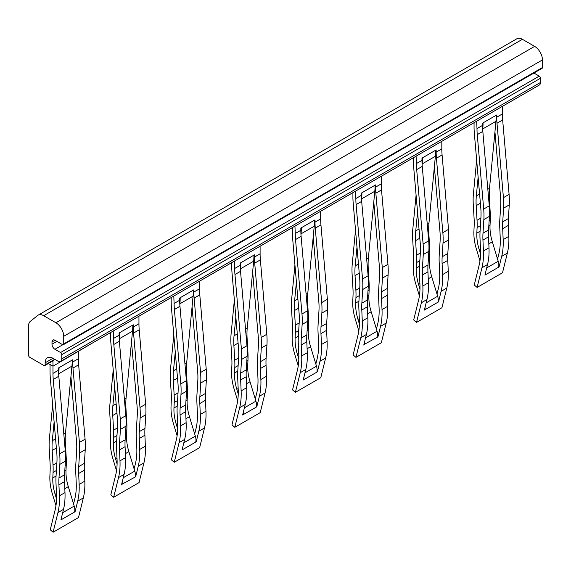 <?xml version="1.0" encoding="UTF-8"?>
<svg xmlns="http://www.w3.org/2000/svg" width="571" height="571" viewBox="0 0 571 571"><rect width="100%" height="100%" fill="white"/><g stroke="black" fill="none" stroke-linecap="round" stroke-linejoin="round"><path stroke-width="0.86" d="M134.77 471.104L128.875 451.654A41.447 23.932 -120 0 1 126.584 435.338L126.841 429.835A73.231 42.283 -120 0 0 126.783 422.504L125.927 407.865A69.084 39.884 -120 0 1 126.077 398.115L132.515 331.144A73.231 42.283 -120 0 0 132.793 325.085L133.286 324.799L133.286 327.033A69.084 39.884 -120 0 0 133.55 333.086L139.988 407.487A73.231 42.283 60 0 1 140.145 418.001L139.288 431.647A69.084 39.884 -120 0 0 139.238 438.507L139.717 449.456A73.231 42.283 60 0 1 138.253 466.2L135.648 476.771L135.156 477.049A11.056 6.381 -120 0 0 134.77 471.104L123.25 477.749M135.163 477.035L121.602 484.458M121.966 484.665L121.48 484.95L124.085 474.38A73.231 42.283 -120 0 0 125.556 457.628L125.07 446.686A69.084 39.884 60 0 1 125.12 439.827L125.977 426.18A73.231 42.283 -120 0 0 125.82 415.667L119.382 341.265A69.084 39.884 60 0 1 119.118 335.213L119.118 332.979L119.603 332.693A73.231 42.283 60 0 1 119.325 338.76L119.253 339.481M114.692 386.967L112.887 405.731A69.084 39.884 -120 0 0 112.737 415.481L113.593 430.12A73.231 42.283 60 0 1 113.65 437.45L113.393 442.953A41.447 23.932 -120 0 0 115.685 459.27L117.105 463.945M122.187 482.067A11.056 6.381 60 0 1 121.973 484.651M116.534 470.732L112.987 459.034A45.594 26.323 60 0 1 110.467 441.083L110.724 435.58A69.084 39.884 -120 0 0 110.674 428.664L109.818 414.025A73.231 42.283 60 0 1 109.975 403.697L113.215 369.929M138.953 316.562L138.953 323.764A69.084 39.884 -120 0 0 139.217 329.81L145.655 404.218A73.231 42.283 -120 0 1 145.812 414.724L144.955 428.378A69.084 39.884 -120 0 0 144.898 435.23L145.384 446.179A73.231 42.283 -120 0 1 143.921 462.931L139.067 482.595L113.665 497.262L110.824 494.8L115.67 475.136A69.084 39.884 -120 0 0 117.055 459.334L116.57 448.385A73.231 42.283 60 0 1 116.627 441.119L117.483 427.472A69.084 39.884 -120 0 0 117.333 417.551L110.902 343.15A73.231 42.283 60 0 1 110.617 336.733L110.617 332.536M113.215 331.037L113.55 338.425A69.084 39.884 -120 0 0 113.815 344.477L120.253 418.878A73.231 42.283 60 0 1 120.41 429.392L119.553 443.039A69.084 39.884 -120 0 0 119.496 449.898L119.981 460.847A73.231 42.283 60 0 1 118.518 477.592L113.665 497.262M135.263 476.549L135.648 476.771M134.121 468.955L135.406 463.738A69.084 39.884 -120 0 0 136.79 447.942L136.305 436.993A73.231 42.283 60 0 1 136.362 429.72L137.218 416.073A69.084 39.884 -120 0 0 137.069 406.159L131.494 341.708M255.915 401.156L250.019 381.713A41.447 23.932 -120 0 1 247.728 365.39L247.985 359.887A73.231 42.283 -120 0 0 247.935 352.557L247.079 337.918A69.084 39.884 -120 0 1 247.222 328.175L253.66 261.204A73.231 42.283 -120 0 0 253.945 255.137L254.43 254.859L254.43 257.086A69.084 39.884 -120 0 0 254.702 263.138L261.133 337.547A73.231 42.283 60 0 1 261.29 348.053L260.433 361.707A69.084 39.884 -120 0 0 260.383 368.559L260.868 379.508A73.231 42.283 60 0 1 259.398 396.253L256.793 406.823L256.308 407.094A11.056 6.381 -120 0 0 255.915 401.156L244.402 407.808M243.339 412.119A11.056 6.381 60 0 1 243.118 414.703L242.625 415.003L245.23 404.432A73.231 42.283 -120 0 0 246.701 387.688L246.215 376.739A69.084 39.884 60 0 1 246.265 369.88L247.122 356.233A73.231 42.283 -120 0 0 246.965 345.719L240.534 271.318A69.084 39.884 60 0 1 240.263 265.265L240.263 263.031L240.755 262.753A73.231 42.283 60 0 1 240.47 268.813L240.398 269.541M235.837 317.026L234.039 335.791A69.084 39.884 -120 0 0 233.889 345.534L234.745 360.173A73.231 42.283 60 0 1 234.795 367.503L234.545 373.006A41.447 23.932 -120 0 0 236.829 389.322L238.25 394.004M237.679 400.785L234.131 389.087A45.594 26.323 60 0 1 231.612 371.143L231.869 365.64A69.084 39.884 -120 0 0 231.819 358.724L230.962 344.085A73.231 42.283 60 0 1 231.119 333.757L234.367 299.982M243.118 414.724L242.746 414.51M260.098 246.622L260.098 253.817A69.084 39.884 -120 0 0 260.369 259.869L266.8 334.271A73.231 42.283 -120 0 1 266.957 344.784L266.1 358.431A69.084 39.884 -120 0 0 266.05 365.29L266.536 376.239A73.231 42.283 -120 0 1 265.065 392.984L260.212 412.655L234.809 427.322L231.969 424.86L236.822 405.189A69.084 39.884 -120 0 0 238.207 389.386L237.722 378.445A73.231 42.283 60 0 1 237.779 371.171L238.635 357.525A69.084 39.884 -120 0 0 238.485 347.611L232.047 273.202A73.231 42.283 60 0 1 231.762 266.793L231.762 262.589M234.36 261.09L234.695 268.484A69.084 39.884 -120 0 0 234.966 274.53L241.397 348.938A73.231 42.283 60 0 1 241.554 359.452L240.698 373.099A69.084 39.884 -120 0 0 240.648 379.958L241.133 390.899A73.231 42.283 60 0 1 239.663 407.651L234.809 427.322M256.408 406.602L256.793 406.823M255.266 399.015L256.557 393.797A69.084 39.884 -120 0 0 257.942 377.995L257.457 367.046A73.231 42.283 60 0 1 257.514 359.78L258.37 346.133A69.084 39.884 -120 0 0 258.22 336.212L252.646 271.76M377.067 331.216L371.171 311.766A41.447 23.932 -120 0 1 368.88 295.45L369.137 289.947A73.231 42.283 -120 0 0 369.08 282.616L368.224 267.977A69.084 39.884 -120 0 1 368.374 258.228L374.804 191.256A73.231 42.283 -120 0 0 375.09 185.197L375.582 184.911L375.582 187.145A69.084 39.884 -120 0 0 375.846 193.198L382.285 267.599A73.231 42.283 60 0 1 382.442 278.113L381.585 291.76A69.084 39.884 -120 0 0 381.528 298.619L382.013 309.568A73.231 42.283 60 0 1 380.55 326.312L377.938 336.883L377.452 337.147A11.056 6.381 -120 0 0 377.067 331.216L365.547 337.861M364.484 342.179A11.056 6.381 60 0 1 364.262 344.763L363.77 345.062L366.382 334.492A73.231 42.283 -120 0 0 367.845 317.74L367.36 306.798A69.084 39.884 60 0 1 367.417 299.939L368.274 286.292A73.231 42.283 -120 0 0 368.117 275.779L361.679 201.377A69.084 39.884 60 0 1 361.414 195.325L361.414 193.091L361.9 192.805A73.231 42.283 60 0 1 361.614 198.872L361.55 199.593M356.989 247.079L355.183 265.843A69.084 39.884 -120 0 0 355.034 275.593L355.89 290.232A73.231 42.283 60 0 1 355.947 297.562L355.69 303.065A41.447 23.932 -120 0 0 357.981 319.382L359.402 324.057M358.831 330.845L355.283 319.146A45.594 26.323 60 0 1 352.764 301.195L353.021 295.692A69.084 39.884 -120 0 0 352.964 288.776L352.107 274.137A73.231 42.283 60 0 1 352.271 263.809L355.512 230.042M377.452 337.147L363.898 344.57M381.242 176.675L381.242 183.876A69.084 39.884 -120 0 0 381.514 189.922L387.945 264.33A73.231 42.283 -120 0 1 388.102 274.837L387.245 288.491A69.084 39.884 -120 0 0 387.195 295.343L387.68 306.292A73.231 42.283 -120 0 1 386.21 323.043L381.364 342.707L355.961 357.375L353.114 354.912L357.967 335.248A69.084 39.884 -120 0 0 359.352 319.446L358.866 308.497A73.231 42.283 60 0 1 358.923 301.231L359.78 287.584A69.084 39.884 -120 0 0 359.63 277.663L353.199 203.262A73.231 42.283 60 0 1 352.914 196.845L352.914 192.648M355.512 191.149L355.847 198.537A69.084 39.884 -120 0 0 356.111 204.589L362.542 278.991A73.231 42.283 60 0 1 362.706 289.504L361.85 303.151A69.084 39.884 -120 0 0 361.793 310.01L362.278 320.959A73.231 42.283 60 0 1 360.815 337.704L355.961 357.375M377.559 336.662L377.938 336.883M376.417 329.067L377.702 323.85A69.084 39.884 -120 0 0 379.087 308.055L378.602 297.106A73.231 42.283 60 0 1 378.659 289.832L379.515 276.186A69.084 39.884 -120 0 0 379.365 266.272L373.791 201.82M498.212 261.268L492.316 241.826A41.447 23.932 -120 0 1 490.025 225.502L490.282 219.999A73.231 42.283 -120 0 0 490.225 212.669L489.368 198.03A69.084 39.884 -120 0 1 489.518 188.287L495.956 121.316A73.231 42.283 -120 0 0 496.235 115.249L496.727 114.971L496.727 117.198A69.084 39.884 -120 0 0 496.991 123.25L503.429 197.659A73.231 42.283 60 0 1 503.586 208.165L502.73 221.819A69.084 39.884 -120 0 0 502.68 228.671L503.165 239.62A73.231 42.283 60 0 1 501.695 256.365L499.09 266.935L498.604 267.207A11.056 6.381 -120 0 0 498.212 261.268L486.699 267.92M485.635 272.231A11.056 6.381 60 0 1 485.414 274.815L484.922 275.115L487.527 264.544A73.231 42.283 -120 0 0 488.997 247.8L488.512 236.851A69.084 39.884 60 0 1 488.562 229.992L489.418 216.345A73.231 42.283 -120 0 0 489.261 205.831L482.83 131.43A69.084 39.884 60 0 1 482.559 125.377L482.559 123.143L483.052 122.865A73.231 42.283 60 0 1 482.766 128.925L482.695 129.653M478.134 177.138L476.328 195.903A69.084 39.884 -120 0 0 476.185 205.646L477.042 220.285A73.231 42.283 60 0 1 477.092 227.615L476.835 233.118A41.447 23.932 -120 0 0 479.126 249.434L480.546 254.116M479.975 260.897L476.428 249.199A45.594 26.323 60 0 1 473.909 231.255L474.166 225.752A69.084 39.884 -120 0 0 474.116 218.836L473.259 204.197A73.231 42.283 60 0 1 473.416 193.869L476.657 160.094M498.604 267.207L485.407 274.837L485.043 274.622M502.394 106.734L502.394 113.929A69.084 39.884 -120 0 0 502.658 119.981L509.096 194.383A73.231 42.283 -120 0 1 509.253 204.896L508.397 218.543A69.084 39.884 -120 0 0 508.347 225.402L508.825 236.351A73.231 42.283 -120 0 1 507.362 253.096L502.509 272.767L477.106 287.434L474.265 284.972L479.112 265.301A69.084 39.884 -120 0 0 480.497 249.506L480.018 238.557A73.231 42.283 60 0 1 480.068 231.284L480.925 217.637A69.084 39.884 -120 0 0 480.775 207.723L474.344 133.314A73.231 42.283 60 0 1 474.058 126.905L474.058 122.701M476.657 121.202L476.992 128.596A69.084 39.884 -120 0 0 477.256 134.649L483.694 209.05A73.231 42.283 60 0 1 483.851 219.564L482.995 233.211A69.084 39.884 -120 0 0 482.945 240.07L483.423 251.012A73.231 42.283 60 0 1 481.96 267.763L477.106 287.434M498.704 266.714L499.09 266.935M497.562 259.127L498.854 253.909A69.084 39.884 -120 0 0 500.232 238.107L499.753 227.158A73.231 42.283 60 0 1 499.803 219.892L500.66 206.245A69.084 39.884 -120 0 0 500.51 196.324L494.943 131.872M437.643 296.242L431.74 276.792A41.447 23.932 -120 0 1 429.456 260.476L429.706 254.973A73.231 42.283 -120 0 0 429.656 247.643L428.8 233.004A69.084 39.884 -120 0 1 428.949 223.261L435.38 156.283A73.231 42.283 -120 0 0 435.666 150.223L436.151 149.937L436.151 152.171A69.084 39.884 -120 0 0 436.422 158.224L442.853 232.625A73.231 42.283 60 0 1 443.01 243.139L442.154 256.786A69.084 39.884 -120 0 0 442.104 263.645L442.589 274.594A73.231 42.283 60 0 1 441.119 291.338L438.514 301.909L438.028 302.173A11.056 6.381 -120 0 0 437.643 296.242L426.123 302.887M425.06 307.205A11.056 6.381 60 0 1 424.838 309.789L424.346 310.089L426.951 299.518A73.231 42.283 -120 0 0 428.421 282.773L427.936 271.825A69.084 39.884 60 0 1 427.986 264.965L428.842 251.319A73.231 42.283 -120 0 0 428.685 240.805L422.255 166.404A69.084 39.884 60 0 1 421.983 160.351L421.983 158.117L422.476 157.839A73.231 42.283 60 0 1 422.19 163.898L422.119 164.626M417.558 212.112L415.759 230.877A69.084 39.884 -120 0 0 415.609 240.619L416.466 255.258A73.231 42.283 60 0 1 416.523 262.589L416.266 268.092A41.447 23.932 -120 0 0 418.55 284.408L419.97 289.09M419.399 295.871L415.852 284.172A45.594 26.323 60 0 1 413.34 266.222L413.59 260.719A69.084 39.884 -120 0 0 413.54 253.802L412.683 239.17A73.231 42.283 60 0 1 412.84 228.835L416.088 195.068M438.028 302.173L424.838 309.803L424.467 309.596M441.818 141.701L441.818 148.903A69.084 39.884 -120 0 0 442.09 154.955L448.52 229.356A73.231 42.283 -120 0 1 448.678 239.87L447.821 253.517A69.084 39.884 -120 0 0 447.771 260.376L448.256 271.318A73.231 42.283 -120 0 1 446.786 288.07L441.933 307.74L416.53 322.401L413.69 319.946L418.543 300.275A69.084 39.884 -120 0 0 419.928 284.472L419.442 273.523A73.231 42.283 60 0 1 419.499 266.257L420.356 252.61A69.084 39.884 -120 0 0 420.206 242.689L413.768 168.288A73.231 42.283 60 0 1 413.49 161.871L413.49 157.675M416.081 156.176L416.416 163.57A69.084 39.884 -120 0 0 416.687 169.616L423.118 244.024A73.231 42.283 60 0 1 423.275 254.53L422.419 268.184A69.084 39.884 -120 0 0 422.369 275.036L422.854 285.985A73.231 42.283 60 0 1 421.384 302.737L416.53 322.401M438.128 301.688L438.514 301.909M436.986 294.094L438.278 288.876A69.084 39.884 -120 0 0 439.663 273.081L439.178 262.132A73.231 42.283 60 0 1 439.235 254.866L440.091 241.212A69.084 39.884 -120 0 0 439.941 231.298L434.367 166.846M316.491 366.182L310.595 346.74A41.447 23.932 -120 0 1 308.304 330.423L308.561 324.92A73.231 42.283 -120 0 0 308.504 317.583L307.648 302.951A69.084 39.884 -120 0 1 307.798 293.201L314.236 226.23A73.231 42.283 -120 0 0 314.514 220.163L315.006 219.885L315.006 222.119A69.084 39.884 -120 0 0 315.271 228.164L321.709 302.573A73.231 42.283 60 0 1 321.866 313.086L321.009 326.733A69.084 39.884 -120 0 0 320.959 333.592L321.437 344.534A73.231 42.283 60 0 1 319.974 361.286L317.369 371.857L316.884 372.121A11.056 6.381 -120 0 0 316.491 366.182L304.978 372.834M303.908 377.145A11.056 6.381 60 0 1 303.693 379.736L303.201 380.029L305.806 369.466A73.231 42.283 -120 0 0 307.277 352.714L306.791 341.765A69.084 39.884 60 0 1 306.841 334.913L307.698 321.259A73.231 42.283 -120 0 0 307.541 310.752L301.11 236.344A69.084 39.884 60 0 1 300.838 230.299L300.838 228.065L301.324 227.779A73.231 42.283 60 0 1 301.045 233.846L300.974 234.567M296.413 282.053L294.607 300.817A69.084 39.884 -120 0 0 294.458 310.56L295.314 325.199A73.231 42.283 60 0 1 295.371 332.536L295.114 338.039A41.447 23.932 -120 0 0 297.405 354.355L298.826 359.031M298.255 365.811L294.707 354.12A45.594 26.323 60 0 1 292.188 336.169L292.445 330.666A69.084 39.884 -120 0 0 292.395 323.75L291.538 309.111A73.231 42.283 60 0 1 291.695 298.783L294.936 265.015M316.884 372.121L303.686 379.751L303.322 379.537M320.674 211.648L320.674 218.843A69.084 39.884 -120 0 0 320.938 224.895L327.376 299.297A73.231 42.283 -120 0 1 327.533 309.81L326.676 323.457A69.084 39.884 -120 0 0 326.626 330.316L327.104 341.265A73.231 42.283 -120 0 1 325.641 358.01L320.788 377.681L295.385 392.348L292.545 389.886L297.391 370.215A69.084 39.884 -120 0 0 298.776 354.42L298.29 343.471A73.231 42.283 60 0 1 298.348 336.205L299.204 322.551A69.084 39.884 -120 0 0 299.054 312.637L292.623 238.235A73.231 42.283 60 0 1 292.338 231.819L292.338 227.615M294.936 226.123L295.271 233.51A69.084 39.884 -120 0 0 295.535 239.563L301.973 313.964A73.231 42.283 60 0 1 302.13 324.478L301.274 338.125A69.084 39.884 -120 0 0 301.224 344.984L301.702 355.933A73.231 42.283 60 0 1 300.239 372.677L295.385 392.348M316.984 371.635L317.369 371.857M315.842 364.041L317.126 358.824A69.084 39.884 -120 0 0 318.511 343.021L318.033 332.079A73.231 42.283 60 0 1 318.083 324.806L318.939 311.159A69.084 39.884 -120 0 0 318.789 301.245L313.222 236.787M195.346 436.13L189.451 416.68A41.447 23.932 -120 0 1 187.16 400.364L187.416 394.861A73.231 42.283 -120 0 0 187.359 387.531L186.503 372.892A69.084 39.884 -120 0 1 186.653 363.149L193.084 296.171A73.231 42.283 -120 0 0 193.369 290.111L193.855 289.825L193.855 292.059A69.084 39.884 -120 0 0 194.126 298.112L200.557 372.513A73.231 42.283 60 0 1 200.721 383.027L199.864 396.674A69.084 39.884 -120 0 0 199.807 403.533L200.293 414.482A73.231 42.283 60 0 1 198.822 431.226L196.217 441.797L195.732 442.061A11.056 6.381 -120 0 0 195.346 436.13L183.826 442.775M182.763 447.093A11.056 6.381 60 0 1 182.542 449.677L182.049 449.977L184.661 439.406A73.231 42.283 -120 0 0 186.125 422.661L185.639 411.712A69.084 39.884 60 0 1 185.696 404.853L186.553 391.206A73.231 42.283 -120 0 0 186.396 380.693L179.958 306.292A69.084 39.884 60 0 1 179.694 300.239L179.694 298.005L180.179 297.727A73.231 42.283 60 0 1 179.894 303.786L179.829 304.514M175.261 352L173.463 370.765A69.084 39.884 -120 0 0 173.313 380.507L174.169 395.146A73.231 42.283 60 0 1 174.226 402.476L173.969 407.98A41.447 23.932 -120 0 0 176.261 424.296L177.674 428.978M177.11 435.759L173.563 424.06A45.594 26.323 60 0 1 171.043 406.109L171.3 400.606A69.084 39.884 -120 0 0 171.243 393.69L170.386 379.058A73.231 42.283 60 0 1 170.543 368.723L173.791 334.956M182.542 449.691L182.17 449.484M199.522 281.589L199.522 288.79A69.084 39.884 -120 0 0 199.793 294.843L206.224 369.244A73.231 42.283 -120 0 1 206.381 379.758L205.524 393.405A69.084 39.884 -120 0 0 205.474 400.264L205.96 411.206A73.231 42.283 -120 0 1 204.489 427.957L199.643 447.628L174.241 462.289L171.393 459.826L176.246 440.162A69.084 39.884 -120 0 0 177.631 424.36L177.146 413.411A73.231 42.283 60 0 1 177.203 406.145L178.059 392.498A69.084 39.884 -120 0 0 177.909 382.577L171.478 308.176A73.231 42.283 60 0 1 171.193 301.759L171.193 297.562M173.784 296.064L174.119 303.458A69.084 39.884 -120 0 0 174.391 309.503L180.821 383.912A73.231 42.283 60 0 1 180.978 394.418L180.122 408.072A69.084 39.884 -120 0 0 180.072 414.924L180.557 425.873A73.231 42.283 60 0 1 179.087 442.625L174.241 462.289M195.839 441.576L196.217 441.797M194.697 433.981L195.981 428.764A69.084 39.884 -120 0 0 197.366 412.969L196.881 402.02A73.231 42.283 60 0 1 196.938 394.754L197.794 381.1A69.084 39.884 -120 0 0 197.645 371.186L192.07 306.734M74.194 506.07L68.299 486.628A41.447 23.932 -120 0 1 66.008 470.311L66.265 464.808A73.231 42.283 -120 0 0 66.215 457.471L65.358 442.839A69.084 39.884 -120 0 1 65.501 433.089L71.939 366.118A73.231 42.283 -120 0 0 72.224 360.051L72.71 359.773L72.71 362.007A69.084 39.884 -120 0 0 72.981 368.052L79.412 442.461A73.231 42.283 60 0 1 79.569 452.974L78.712 466.621A69.084 39.884 -120 0 0 78.662 473.473L79.148 484.422A73.231 42.283 60 0 1 77.677 501.174L75.072 511.744L74.58 512.023A11.056 6.381 -120 0 0 74.194 506.07L62.682 512.722M74.587 512.009L61.39 519.639L61.026 519.424M61.39 519.639L60.904 519.917L63.509 509.353A73.231 42.283 -120 0 0 64.98 492.602L64.494 481.653A69.084 39.884 60 0 1 64.544 474.801L65.401 461.147A73.231 42.283 -120 0 0 65.244 450.64L58.813 376.232A69.084 39.884 60 0 1 58.542 370.186L58.542 367.952L59.034 367.667A73.231 42.283 60 0 1 58.749 373.734L58.677 374.455M54.117 421.94L52.311 440.705A69.084 39.884 -120 0 0 52.168 450.448L53.024 465.087A73.231 42.283 60 0 1 53.074 472.424L52.818 477.92A41.447 23.932 -120 0 0 55.109 494.243L56.529 498.918M61.618 517.033A11.056 6.381 60 0 1 61.397 519.624M55.958 505.699L52.411 494.008A45.594 26.323 60 0 1 49.891 476.057L50.148 470.554A69.084 39.884 -120 0 0 50.098 463.638L49.242 448.999A73.231 42.283 60 0 1 49.399 438.671L52.646 404.903M78.377 351.536L78.377 358.731A69.084 39.884 -120 0 0 78.641 364.783L85.079 439.185A73.231 42.283 -120 0 1 85.236 449.698L84.38 463.345A69.084 39.884 -120 0 0 84.33 470.204L84.815 481.153A73.231 42.283 -120 0 1 83.345 497.898L78.491 517.569L53.089 532.236L50.248 529.774L55.102 510.103A69.084 39.884 -120 0 0 56.486 494.308L56.001 483.359A73.231 42.283 60 0 1 56.051 476.093L56.907 462.439A69.084 39.884 -120 0 0 56.765 452.525L50.327 378.123A73.231 42.283 60 0 1 50.041 371.707L50.041 364.512M48.349 363.534L52.975 366.204L52.975 373.398A69.084 39.884 -120 0 0 53.246 379.451L59.677 453.852A73.231 42.283 60 0 1 59.834 464.366L58.977 478.013A69.084 39.884 -120 0 0 58.927 484.872L59.413 495.821A73.231 42.283 60 0 1 57.942 512.565L53.089 532.236M74.687 511.523L75.072 511.744M73.545 503.929L74.837 498.711A69.084 39.884 -120 0 0 76.221 482.909L75.736 471.967A73.231 42.283 60 0 1 75.786 464.694L76.642 451.047A69.084 39.884 -120 0 0 76.5 441.133L70.925 376.674M44.802 365.583A1.727 0.999 60 0 1 43.938 365.497L29.771 357.318A1.727 0.999 60 0 1 28.55 355.205L28.55 326.055A11.056 6.381 60 0 1 30.377 321.309L37.686 315.47A11.056 6.381 60 0 1 38.143 315.156A11.056 6.381 60 0 1 43.674 315.706L55.908 322.765A11.056 6.381 60 0 1 63.724 336.305L63.724 343.92A1.727 0.999 60 0 1 63.367 344.713A1.727 0.999 60 0 1 62.503 344.627L54.93 340.252A4.147 2.391 -120 0 0 52.853 340.052A4.147 2.391 -120 0 0 51.997 341.943L51.997 344.199A4.147 2.391 -120 0 0 54.93 349.281L60.547 352.521A1.727 0.999 60 0 1 61.768 354.641L61.768 358.866A5.524 3.19 60 0 1 60.626 361.4A5.524 3.19 60 0 1 57.857 361.122L52.975 358.303A11.056 6.381 -120 0 0 47.45 357.76A11.056 6.381 -120 0 0 45.159 362.813L45.159 364.79A1.727 0.999 60 0 1 44.802 365.583L52.618 361.072A1.727 0.999 -120 0 0 52.953 360.544L52.975 366.204L92.052 343.25M113.55 330.845L152.628 308.276M174.119 295.871L213.204 273.309M234.695 260.897L273.773 238.335M295.271 225.923L334.349 203.362M355.847 190.957L394.925 168.395M416.416 155.983L455.494 133.421M476.992 121.009L516.07 98.448M54.93 359.43L52.975 360.558L54.902 359.416M63.367 344.713L542.093 68.32A1.727 0.999 -120 0 0 542.45 67.528L542.45 59.912A11.056 6.381 -120 0 0 534.634 46.379L522.401 39.313A11.056 6.381 -120 0 0 516.876 38.764L38.143 315.156M60.626 361.4L539.352 85.008A5.524 3.19 -120 0 0 540.494 82.474L540.494 78.248A1.727 0.999 -120 0 0 539.274 76.129L533.921 73.038M119.603 332.693L132.793 325.085M132.515 331.144L119.325 338.76M126.077 398.115L124.385 399.093M116.149 403.847L112.887 405.731M125.927 407.865L125.185 408.294M116.948 413.047L112.737 415.481M126.783 422.504L126.098 422.897M117.455 427.886L113.593 430.12M126.841 429.835L125.706 430.491M116.976 435.53L113.65 437.45M126.584 435.338L125.356 436.044M116.627 441.083L113.393 442.953M128.875 451.654L125.377 453.674M117.019 458.499L115.685 459.27M138.953 323.764L133.286 327.033M119.118 335.213L113.55 338.425M124.085 474.38L118.518 477.592M143.921 462.931L138.253 466.2M125.556 457.628L119.981 460.847M145.384 446.179L139.717 449.456M125.07 446.686L119.496 449.898M125.12 439.827L119.553 443.039M125.977 426.18L120.41 429.392M125.82 415.667L120.253 418.878M119.382 341.265L113.815 344.477M139.217 329.81L133.55 333.086M145.655 404.218L139.988 407.487M145.812 414.724L140.145 418.001M144.955 428.378L139.288 431.647M144.898 435.23L139.238 438.507M240.755 262.753L253.945 255.137M253.66 261.204L240.47 268.813M247.222 328.175L245.537 329.153M237.3 333.907L234.039 335.791M247.079 337.918L246.329 338.353M238.093 343.107L233.889 345.534M247.935 352.557L247.243 352.957M238.607 357.946L234.745 360.173M247.985 359.887L246.858 360.544M238.128 365.583L234.795 367.503M247.728 365.39L246.508 366.104M237.779 371.143L234.545 373.006M250.019 381.713L246.522 383.726M238.164 388.551L236.829 389.322M256.308 407.094L243.118 414.703M260.098 253.817L254.43 257.086M240.263 265.265L234.695 268.484M245.23 404.432L239.663 407.651M265.065 392.984L259.398 396.253M246.701 387.688L241.133 390.899M266.536 376.239L260.868 379.508M246.215 376.739L240.648 379.958M246.265 369.88L240.698 373.099M247.122 356.233L241.554 359.452M246.965 345.719L241.397 348.938M240.534 271.318L234.966 274.53M260.369 259.869L254.702 263.138M266.8 334.271L261.133 337.547M266.957 344.784L261.29 348.053M266.1 358.431L260.433 361.707M266.05 365.29L260.383 368.559M361.9 192.805L375.09 185.197M374.804 191.256L361.614 198.872M368.374 258.228L366.682 259.205M358.445 263.959L355.183 265.843M368.224 267.977L367.474 268.406M359.245 273.159L355.034 275.593M369.08 282.616L368.395 283.009M359.751 287.998L355.89 290.232M369.137 289.947L368.002 290.603M359.273 295.642L355.947 297.562M368.88 295.45L367.653 296.156M358.923 301.195L355.69 303.065M371.171 311.766L367.674 313.786M359.316 318.611L357.981 319.382M381.242 183.876L375.582 187.145M361.414 195.325L355.847 198.537M366.382 334.492L360.815 337.704M386.21 323.043L380.55 326.312M367.845 317.74L362.278 320.959M387.68 306.292L382.013 309.568M367.36 306.798L361.793 310.01M367.417 299.939L361.85 303.151M368.274 286.292L362.706 289.504M368.117 275.779L362.542 278.991M361.679 201.377L356.111 204.589M381.514 189.922L375.846 193.198M387.945 264.33L382.285 267.599M388.102 274.837L382.442 278.113M387.245 288.491L381.585 291.76M387.195 295.343L381.528 298.619M483.052 122.865L496.235 115.249M495.956 121.316L482.766 128.925M489.518 188.287L487.827 189.265M479.59 194.019L476.328 195.903M489.368 198.03L488.626 198.465M480.389 203.219L476.185 205.646M490.225 212.669L489.54 213.069M480.903 218.058L477.042 220.285M490.282 219.999L489.147 220.656M480.418 225.695L477.092 227.615M490.025 225.502L488.797 226.216M480.075 231.255L476.835 233.118M492.316 241.826L488.819 243.838M480.461 248.663L479.126 249.434M502.394 113.929L496.727 117.198M482.559 125.377L476.992 128.596M487.527 264.544L481.96 267.763M507.362 253.096L501.695 256.365M488.997 247.8L483.423 251.012M508.825 236.351L503.165 239.62M488.512 236.851L482.945 240.07M488.562 229.992L482.995 233.211M489.418 216.345L483.851 219.564M489.261 205.831L483.694 209.05M482.83 131.43L477.256 134.649M502.658 119.981L496.991 123.25M509.096 194.383L503.429 197.659M509.253 204.896L503.586 208.165M508.397 218.543L502.73 221.819M508.347 225.402L502.68 228.671M422.476 157.839L435.666 150.223M435.38 156.283L422.19 163.898M428.949 223.261L427.258 224.239M419.021 228.992L415.759 230.877M428.8 233.004L428.05 233.439M419.813 238.193L415.609 240.619M429.656 247.643L428.964 248.042M420.327 253.024L416.466 255.258M429.706 254.973L428.578 255.63M419.849 260.669L416.523 262.589M429.456 260.476L428.229 261.183M419.499 266.222L416.266 268.092M431.74 276.792L428.243 278.812M419.892 283.637L418.55 284.408M441.818 148.903L436.151 152.171M421.983 160.351L416.416 163.57M426.951 299.518L421.384 302.737M446.786 288.07L441.119 291.338M428.421 282.773L422.854 285.985M448.256 271.318L442.589 274.594M427.936 271.825L422.369 275.036M427.986 264.965L422.419 268.184M428.842 251.319L423.275 254.53M428.685 240.805L423.118 244.024M422.255 166.404L416.687 169.616M442.09 154.955L436.422 158.224M448.52 229.356L442.853 232.625M448.678 239.87L443.01 243.139M447.821 253.517L442.154 256.786M447.771 260.376L442.104 263.645M301.324 227.779L314.514 220.163M314.236 226.23L301.045 233.846M307.798 293.201L306.106 294.179M297.869 298.933L294.607 300.817M307.648 302.951L306.905 303.379M298.669 308.133L294.458 310.56M308.504 317.583L307.819 317.983M299.183 322.972L295.314 325.199M308.561 324.92L307.426 325.57M298.697 330.609L295.371 332.536M308.304 330.423L307.077 331.13M298.355 336.169L295.114 338.039M310.595 346.74L307.098 348.76M298.74 353.585L297.405 354.355M320.674 218.843L315.006 222.119M300.838 230.299L295.271 233.51M305.806 369.466L300.239 372.677M325.641 358.01L319.974 361.286M307.277 352.714L301.702 355.933M327.104 341.265L321.437 344.534M306.791 341.765L301.224 344.984M306.841 334.913L301.274 338.125M307.698 321.259L302.13 324.478M307.541 310.752L301.973 313.964M301.11 236.344L295.535 239.563M320.938 224.895L315.271 228.164M327.376 299.297L321.709 302.573M327.533 309.81L321.866 313.086M326.676 323.457L321.009 326.733M326.626 330.316L320.959 333.592M180.179 297.727L193.369 290.111M193.084 296.171L179.894 303.786M186.653 363.149L184.961 364.127M176.725 368.88L173.463 370.765M186.503 372.892L185.753 373.32M177.517 378.081L173.313 380.507M187.359 387.531L186.674 387.923M178.031 392.912L174.169 395.146M187.416 394.861L186.282 395.517M177.552 400.557L174.226 402.476M187.16 400.364L185.932 401.07M177.203 406.109L173.969 407.98M189.451 416.68L185.953 418.7M177.595 423.525L176.261 424.296M195.732 442.061L182.542 449.677M199.522 288.79L193.855 292.059M179.694 300.239L174.119 303.458M184.661 439.406L179.087 442.625M204.489 427.957L198.822 431.226M186.125 422.661L180.557 425.873M205.96 411.206L200.293 414.482M185.639 411.712L180.072 414.924M185.696 404.853L180.122 408.072M186.553 391.206L180.978 394.418M186.396 380.693L180.821 383.912M179.958 306.292L174.391 309.503M199.793 294.843L194.126 298.112M206.224 369.244L200.557 372.513M206.381 379.758L200.721 383.027M205.524 393.405L199.864 396.674M205.474 400.264L199.807 403.533M59.034 367.667L72.224 360.051M71.939 366.118L58.749 373.734M65.501 433.089L63.809 434.067M55.58 438.821L52.311 440.705M65.358 442.839L64.609 443.267M56.372 448.021L52.168 450.448M66.215 457.471L65.522 457.871M56.886 462.86L53.024 465.087M66.265 464.808L65.13 465.458M56.408 470.497L53.074 472.424M66.008 470.311L64.787 471.018M56.058 476.057L52.818 477.92M68.299 486.628L64.801 488.648M56.443 493.472L55.109 494.243M78.377 358.731L72.71 362.007M58.542 370.186L52.975 373.398M63.509 509.353L57.942 512.565M83.345 497.898L77.677 501.174M64.98 492.602L59.413 495.821M84.815 481.153L79.148 484.422M64.494 481.653L58.927 484.872M64.544 474.801L58.977 478.013M65.401 461.147L59.834 464.366M65.244 450.64L59.677 453.852M58.813 376.232L53.246 379.451M78.641 364.783L72.981 368.052M85.079 439.185L79.412 442.461M85.236 449.698L79.569 452.974M84.38 463.345L78.712 466.621M84.33 470.204L78.662 473.473M522.401 39.313L43.674 315.706M534.634 46.379L55.908 322.765M542.45 59.912L63.724 336.305M542.45 67.528L63.724 343.92M54.93 340.252L51.997 341.943M56.886 341.379L51.997 344.199M62.774 344.748L54.93 349.281M539.274 76.129L60.547 352.521M540.494 78.248L61.768 354.641M540.494 82.474L61.768 358.866M52.975 358.303L45.159 362.813M54.688 359.295L45.159 364.79"/></g></svg>
